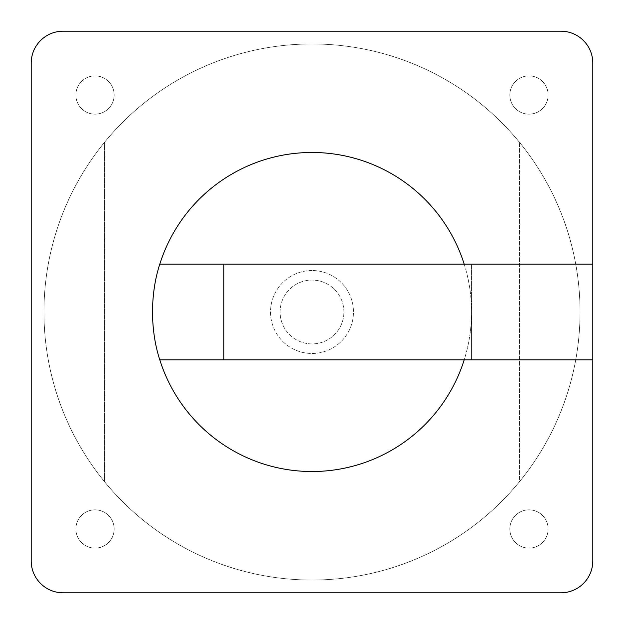 <?xml version="1.0" encoding="UTF-8"?>
<svg xmlns="http://www.w3.org/2000/svg" width="624" height="624" viewBox="0 0 624 624"><rect width="100%" height="100%" fill="white"/><g stroke="black" fill="none" stroke-linecap="round" stroke-linejoin="round"><path stroke-width="0.47" stroke-dasharray="3.12 2.34" d="M63.11 31.2A31.91 31.91 0 0 0 31.2 63.11A31.91 31.91 0 0 1 63.11 31.2L560.89 31.2A31.91 31.91 0 0 1 592.8 63.11L592.8 560.89A31.91 31.91 0 0 1 560.89 592.8L63.11 592.8A31.91 31.91 0 0 1 31.2 560.89L31.2 63.11A31.91 31.91 0 0 1 63.11 31.2L560.89 31.2A31.91 31.91 0 0 1 592.8 63.11L592.8 560.89A31.91 31.91 0 0 1 560.89 592.8L63.11 592.8A31.91 31.91 0 0 1 31.2 560.89L31.2 63.11M312 580.039A268.039 268.039 0 0 1 43.961 312A268.039 268.039 0 0 1 312 43.961A268.039 268.039 0 0 1 580.039 312A268.039 268.039 0 0 1 312 580.039A268.039 268.039 0 0 0 580.039 312A268.039 268.039 0 0 0 312 43.961A268.039 268.039 0 0 0 43.961 312A268.039 268.039 0 0 0 312 580.039M95.02 548.129A19.149 19.149 0 0 1 75.871 528.98A19.149 19.149 0 0 1 95.02 509.839A19.149 19.149 0 0 1 114.161 528.98A19.149 19.149 0 0 1 95.02 548.129A19.149 19.149 0 0 0 114.161 528.98A19.149 19.149 0 0 0 95.02 509.839A19.149 19.149 0 0 0 75.871 528.98A19.149 19.149 0 0 0 95.02 548.129M528.98 548.129A19.149 19.149 0 0 1 509.839 528.98A19.149 19.149 0 0 1 528.98 509.839A19.149 19.149 0 0 1 548.129 528.98A19.149 19.149 0 0 1 528.98 548.129A19.149 19.149 0 0 0 548.129 528.98A19.149 19.149 0 0 0 528.98 509.839A19.149 19.149 0 0 0 509.839 528.98A19.149 19.149 0 0 0 528.98 548.129M528.98 114.161A19.149 19.149 0 0 1 509.839 95.02A19.149 19.149 0 0 1 528.98 75.871A19.149 19.149 0 0 1 548.129 95.02A19.149 19.149 0 0 1 528.98 114.161A19.149 19.149 0 0 0 548.129 95.02A19.149 19.149 0 0 0 528.98 75.871A19.149 19.149 0 0 0 509.839 95.02A19.149 19.149 0 0 0 528.98 114.161M95.02 114.161A19.149 19.149 0 0 1 75.871 95.02A19.149 19.149 0 0 1 95.02 75.871A19.149 19.149 0 0 1 114.161 95.02A19.149 19.149 0 0 1 95.02 114.161A19.149 19.149 0 0 0 114.161 95.02A19.149 19.149 0 0 0 95.02 75.871A19.149 19.149 0 0 0 75.871 95.02A19.149 19.149 0 0 0 95.02 114.161M592.8 264.139L592.8 359.861L592.8 264.139L592.8 359.861L471.549 359.861L471.549 312A159.549 159.549 0 0 0 312 152.451A159.549 159.549 0 0 0 152.451 312A159.549 159.549 0 0 0 312 471.549A159.549 159.549 0 0 0 471.549 312A159.549 159.549 0 0 1 464.194 359.861L471.549 359.861L471.549 264.139L592.8 264.139M312 270.52A41.48 41.48 0 0 0 270.52 312A41.48 41.48 0 0 0 312 353.48A41.48 41.48 0 0 0 353.48 312A41.48 41.48 0 0 0 312 270.52A41.48 41.48 0 0 1 353.48 312A41.48 41.48 0 0 1 312 353.48A41.48 41.48 0 0 1 270.52 312A41.48 41.48 0 0 1 312 270.52M31.2 560.89A31.91 31.91 0 0 0 63.11 592.8M560.89 592.8A31.91 31.91 0 0 0 592.8 560.89M592.8 63.11A31.91 31.91 0 0 0 560.89 31.2M580.039 312A268.039 268.039 0 0 1 312 580.039A268.039 268.039 0 0 1 43.961 312A268.039 268.039 0 0 1 312 43.961A268.039 268.039 0 0 1 580.039 312A268.039 268.039 0 0 0 104.59 142.217A268.039 268.039 0 0 0 104.59 481.783A268.039 268.039 0 0 0 580.039 312A268.039 268.039 0 0 1 312 580.039A268.039 268.039 0 0 1 43.961 312A268.039 268.039 0 0 1 312 43.961A268.039 268.039 0 0 1 580.039 312A268.039 268.039 0 0 0 104.59 142.217A268.039 268.039 0 0 0 104.59 481.783L104.59 142.217L104.59 481.783A268.039 268.039 0 0 0 519.41 481.783L519.41 142.217L519.41 481.783A268.039 268.039 0 0 0 312 43.961A268.039 268.039 0 0 0 43.961 312A268.039 268.039 0 0 0 312 580.039A268.039 268.039 0 0 0 580.039 312A268.039 268.039 0 0 1 312 580.039A268.039 268.039 0 0 1 43.961 312A268.039 268.039 0 0 1 312 43.961A268.039 268.039 0 0 1 580.039 312M343.91 312A31.91 31.91 0 0 0 312 280.09A31.91 31.91 0 0 0 280.09 312A31.91 31.91 0 0 0 312 343.91A31.91 31.91 0 0 0 343.91 312A31.91 31.91 0 0 1 312 343.91A31.91 31.91 0 0 1 280.09 312A31.91 31.91 0 0 1 312 280.09A31.91 31.91 0 0 1 343.91 312M464.194 264.139A159.549 159.549 0 0 1 471.549 312L471.549 264.139L159.806 264.139M464.194 359.861L159.806 359.861"/><path stroke-width="0.94" d="M592.8 63.11L592.8 560.89A31.91 31.91 0 0 1 560.89 592.8L63.11 592.8A31.91 31.91 0 0 1 31.2 560.89L31.2 63.11A31.91 31.91 0 0 1 63.11 31.2L560.89 31.2A31.91 31.91 0 0 1 592.8 63.11L592.8 264.139L159.806 264.139A159.549 159.549 0 0 1 464.194 264.139M63.11 31.2L560.89 31.2M223.876 264.139L223.876 359.861L592.8 359.861L592.8 560.89M560.89 592.8L63.11 592.8M31.2 560.89L31.2 63.11M464.194 359.861A159.549 159.549 0 0 1 159.806 359.861C155.126 345.657 152.677 329.698 152.451 312C152.677 294.302 155.126 278.343 159.806 264.139M159.806 359.861L223.876 359.861"/></g></svg>
